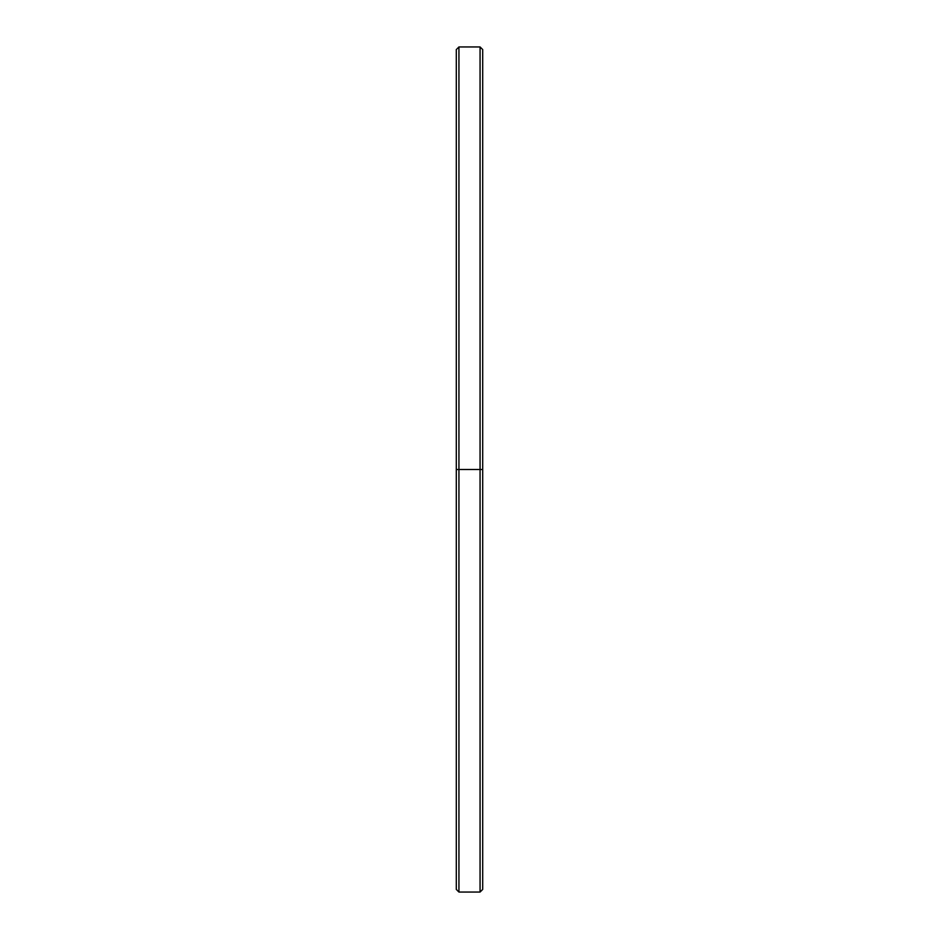 <?xml version="1.0" encoding="UTF-8"?>
<svg xmlns="http://www.w3.org/2000/svg" width="939" height="939" viewBox="0 0 939 939"><rect width="100%" height="100%" fill="white"/><g stroke="black" fill="none" stroke-linecap="round" stroke-linejoin="round"><path stroke-width="1.41" d="M458.936 469.5L456.295 469.5L456.295 889.409L458.936 892.05L458.936 469.5L458.936 892.05L480.064 892.05L480.064 469.5L480.064 892.05L482.705 889.409L482.705 469.5L458.936 469.5L480.064 469.5L480.064 46.95L480.064 469.5L482.705 469.5L482.705 49.591L480.064 46.95L458.936 46.95L458.936 469.5L458.936 46.95L456.295 49.591L456.295 469.5L458.936 469.5M482.705 56.352L482.705 469.5M456.295 882.648L456.295 469.5"/></g></svg>
